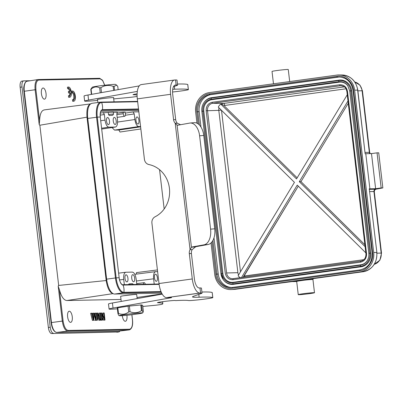 <?xml version="1.0" encoding="UTF-8"?>
<svg xmlns="http://www.w3.org/2000/svg" width="403" height="403" viewBox="0 0 403 403"><rect width="100%" height="100%" fill="white"/><g stroke="black" fill="none" stroke-linecap="round" stroke-linejoin="round"><path stroke-width="0.6" d="M297.152 177.844L224.033 105.631L221.685 104.15L220.814 104.145A6.231 5.682 -91.1 0 0 218.325 107.183L294.437 182.347L238.123 275.712A6.231 5.682 -91.1 0 0 240.445 277.682A6.231 5.682 -91.1 0 1 238.123 275.712L294.437 182.347L218.325 107.183A6.231 5.682 -91.1 0 1 220.814 104.145L296.512 178.907L220.814 104.145L221.685 104.15L224.033 105.631L297.152 177.844M301.001 181.642L348.263 103.284L301.001 181.642L364.881 244.727L301.001 181.642L299.318 181.677L347.996 100.977L299.318 181.677L301.001 181.642M244.052 276.055L298.285 186.146L243.069 277.324L244.052 276.055L363.884 259.668L244.802 276.035A2.045 0.836 -97.8 0 1 244.802 277.083A2.045 0.836 -97.8 0 0 244.802 276.035L244.052 276.055M365.103 246.646L299.318 181.677L365.103 246.646M347.265 94.765L296.512 178.907L347.265 94.765M241.498 277.541L297.243 185.118L365.833 252.862L297.243 185.118L241.498 277.541M226.592 272.962L207.525 110.629A6.574 5.995 88.9 0 1 212.698 103.289L340.258 85.758A6.574 5.995 88.9 0 1 340.893 85.708A6.574 5.995 88.9 0 1 341.079 85.708A6.574 5.995 88.9 0 0 340.893 85.708C346.686 86.887 345.94 89.028 346.877 91.456L347.472 91.345L366.539 253.678C366.644 258.288 364.65 261.119 360.559 262.162A1.023 0.418 -97.8 0 1 360.841 261.139A1.023 0.418 -97.8 0 1 360.856 261.139A1.023 0.418 -97.8 0 0 360.841 261.139A1.023 0.418 -97.8 0 0 360.559 262.162L232.999 279.687C228.798 279.788 226.214 277.586 225.247 273.093L206.18 110.765C206.074 106.15 208.069 103.324 212.159 102.281A1.023 0.418 82.2 0 0 212.698 103.289L340.258 85.758A6.574 5.995 88.9 0 1 340.893 85.708C346.686 86.887 345.94 89.028 346.877 91.456L347.472 91.345L366.539 253.678C366.644 258.288 364.65 261.119 360.559 262.162L232.999 279.687C228.798 279.788 226.214 277.586 225.247 273.093L206.18 110.765C206.074 106.15 208.069 103.324 212.159 102.281L339.719 84.751C343.92 84.655 346.504 86.852 347.472 91.345C346.504 86.852 343.92 84.655 339.719 84.751A1.023 0.418 82.2 0 0 340.258 85.758L341.875 85.779L340.258 85.758A1.023 0.418 82.2 0 1 339.719 84.751L212.159 102.281A1.023 0.418 82.2 0 0 212.698 103.289A6.574 5.995 88.9 0 0 207.525 110.629L226.592 272.962L237.881 272.695A6.201 5.652 -91.1 0 0 238.571 274.967A6.201 5.652 -91.1 0 1 237.881 272.695L218.809 110.362L206.18 110.765L218.809 110.362L237.881 272.695L226.592 272.962A6.574 5.995 88.9 0 0 232.667 278.715A6.574 5.995 88.9 0 1 226.592 272.962M232.853 278.71A6.574 5.995 88.9 0 1 232.667 278.715L233.282 278.669A1.023 0.418 -97.8 0 1 233.302 278.664A1.023 0.418 -97.8 0 0 233.282 278.669L360.841 261.139C364.327 260.303 366.03 257.849 365.944 253.789L346.877 91.456L365.944 253.789C366.03 257.849 364.327 260.303 360.841 261.139L232.667 278.715M211.852 99.672A10.226 9.319 -91.1 0 0 203.802 111.087L202.89 111.152A10.669 9.727 88.9 0 1 211.293 99.239L211.852 99.672L339.412 82.147L338.852 81.713A10.669 9.727 88.9 0 1 347.764 85.768L349.739 90.972L350.786 90.831L369.853 253.165L368.81 253.306A10.669 9.727 88.9 0 1 367.088 260.857A10.669 9.727 88.9 0 1 360.408 265.219L360.861 264.766L233.307 282.296L232.853 282.75A10.669 9.727 88.9 0 1 221.962 273.486L222.874 273.42L203.802 111.087L201.848 111.299L220.92 273.627L221.962 273.486L202.89 111.152A10.669 9.727 88.9 0 1 211.293 99.239L338.852 81.713A10.669 9.727 88.9 0 1 347.764 85.768L349.739 90.972L350.786 90.831L369.853 253.165A11.823 10.775 88.9 0 1 360.544 266.363L360.408 265.219L232.853 282.75A10.669 9.727 88.9 0 1 221.962 273.486L222.874 273.42A10.226 9.319 -91.1 0 0 233.307 282.296L232.853 282.75L232.984 283.893A11.823 10.775 88.9 0 1 223.111 279.4A11.823 10.775 88.9 0 1 220.92 273.632L221.962 273.486L202.89 111.152L201.848 111.299L220.92 273.627L223.111 279.4A11.823 10.775 88.9 0 1 220.92 273.632L223.297 279.667A12.271 11.183 88.9 0 0 233.544 284.327A12.271 11.183 88.9 0 1 223.297 279.667L223.111 279.4A11.823 10.775 88.9 0 0 232.984 283.893L232.853 282.75L360.408 265.219L360.861 264.766A10.226 9.319 -91.1 0 0 367.173 260.721A10.226 9.319 -91.1 0 1 360.861 264.766L233.307 282.296A10.226 9.319 -91.1 0 1 222.874 273.42L203.802 111.087A10.226 9.319 -91.1 0 1 211.852 99.672L339.412 82.147L338.852 81.713L338.716 80.565A11.823 10.775 88.9 0 1 350.786 90.831L351.693 90.766L370.765 253.099A12.271 11.183 88.9 0 1 361.103 266.796L233.544 284.327L232.984 283.893L360.544 266.363L360.408 265.219A10.669 9.727 88.9 0 0 367.088 260.857C368.523 258.585 369.098 256.071 368.81 253.306L368.81 253.306A10.669 9.727 88.9 0 1 367.088 260.857C368.523 258.585 369.098 256.071 368.81 253.306L349.739 90.972L368.81 253.306L369.853 253.165A11.823 10.775 88.9 0 1 360.544 266.363L232.984 283.893L233.544 284.327L361.103 266.796L360.544 266.363L361.103 266.796A12.271 11.183 88.9 0 0 370.765 253.099L369.853 253.165L370.765 253.099L351.693 90.766L350.786 90.831A11.823 10.775 88.9 0 0 338.716 80.565L338.852 81.713L211.293 99.239L211.852 99.672M347.854 85.899A10.226 9.319 -91.1 0 0 339.412 82.147A10.226 9.319 -91.1 0 1 347.854 85.899M203.938 102.659A12.271 11.183 88.9 0 1 211.615 97.642L339.17 80.116A12.271 11.183 88.9 0 1 351.693 90.766A12.271 11.183 88.9 0 0 339.17 80.116L338.716 80.565L211.162 98.095L211.293 99.239L211.162 98.095L338.716 80.565L339.17 80.116L211.615 97.642L211.162 98.095A11.823 10.775 88.9 0 0 203.762 102.931A11.823 10.775 88.9 0 1 211.162 98.095L211.615 97.642A12.271 11.183 88.9 0 0 203.938 102.659L203.762 102.931C202.165 105.455 201.525 108.241 201.848 111.299C201.525 108.241 202.165 105.455 203.762 102.931L203.938 102.659M339.623 76.988A15.339 13.979 -91.1 0 0 338.812 77.069L211.258 94.599A15.339 13.979 -91.1 0 0 199.183 111.727L200.981 127.046L199.183 111.727L197.833 111.752A15.339 13.979 88.9 0 1 209.913 94.629L337.467 77.099L211.258 94.599A15.339 13.979 -91.1 0 0 199.183 111.727L197.833 111.752A15.339 13.979 88.9 0 1 209.913 94.629L337.467 77.099A15.339 13.979 88.9 0 1 338.953 76.983A15.339 13.979 88.9 0 0 337.467 77.099A0.816 0.332 -97.8 0 1 337.034 76.293C344.212 74.605 353.214 82.262 353.522 90.317L353.048 90.403C351.401 81.975 346.701 77.502 338.953 76.983C346.701 77.502 351.401 81.975 353.048 90.403L372.115 252.736L372.594 252.651C374.155 260.524 367.209 270.378 359.874 270.685A0.816 0.332 -97.8 0 1 360.096 269.869A0.816 0.332 -97.8 0 1 360.116 269.869A0.816 0.332 -97.8 0 1 360.116 269.869C368.357 267.839 372.362 262.126 372.115 252.736L372.594 252.651C374.155 260.524 367.209 270.378 359.874 270.685L232.314 288.216C225.141 289.903 216.134 282.246 215.827 274.191L216.905 274.085L212.945 240.384L216.905 274.085A15.339 13.979 88.9 0 0 231.075 287.515A15.339 13.979 88.9 0 1 216.905 274.085L218.25 274.055A15.339 13.979 -91.1 0 0 231.745 287.48A15.339 13.979 -91.1 0 1 218.25 274.055L215.827 274.191L212.028 241.835L215.827 274.191C216.134 282.246 225.141 289.903 232.314 288.216A0.816 0.332 -97.8 0 1 232.541 287.399A0.816 0.332 -97.8 0 1 232.556 287.394A0.816 0.332 -97.8 0 0 232.541 287.399L231.075 287.515L232.541 287.399A0.816 0.332 -97.8 0 0 232.314 288.216L359.874 270.685A0.816 0.332 -97.8 0 1 360.096 269.869L232.541 287.399L360.096 269.869C368.357 267.839 372.362 262.126 372.115 252.736L353.048 90.403L353.522 90.317L372.594 252.651L353.522 90.317C353.214 82.262 344.212 74.605 337.034 76.293L209.479 93.823A0.816 0.332 82.2 0 0 209.913 94.629L211.258 94.599L209.913 94.629A0.816 0.332 82.2 0 1 209.479 93.823L337.034 76.293A0.816 0.332 -97.8 0 0 337.467 77.099L338.812 77.069A15.339 13.979 -91.1 0 1 339.623 76.988M213.993 237.83L218.25 274.055L213.993 237.83M196.76 111.858C195.193 103.979 202.14 94.131 209.479 93.823C202.14 94.131 195.193 103.979 196.76 111.858L197.833 111.752L199.384 124.965L197.833 111.752L196.76 111.858L198.17 123.897L196.76 111.858M354.635 90.166A17.384 15.843 -91.1 0 0 339.064 74.943A17.384 15.843 -91.1 0 0 336.893 75.074L209.338 92.604A17.384 15.843 -91.1 0 0 195.651 112.014L196.961 123.182L195.651 112.014A17.384 15.843 -91.1 0 1 209.338 92.604L336.893 75.074A17.384 15.843 -91.1 0 1 339.064 74.943A17.384 15.843 -91.1 0 1 354.635 90.166L373.702 252.495L376.729 252.449A17.279 15.747 88.9 0 1 363.123 271.738L360.015 271.904A17.384 15.843 -91.1 0 0 373.702 252.495L376.729 252.449A17.279 15.747 88.9 0 1 363.123 271.738L292.548 281.49L363.123 271.738A1.637 0.67 82.2 0 0 363.148 271.733L306.819 279.475L363.148 271.733C372.609 269.38 377.183 262.958 376.865 252.459L369.259 188.836L369.899 188.821L365.778 153.719L365.133 153.729L365.778 153.719L369.899 188.821L375.621 188.71L371.495 153.603L365.778 153.719L371.495 153.603L377.042 152.843L381.167 187.949L375.621 188.71L371.495 153.603L377.042 152.843L381.167 187.949L375.621 188.71L369.259 188.836L376.865 252.459C377.183 262.958 372.609 269.38 363.148 271.733A1.637 0.67 82.2 0 1 363.123 271.738L360.015 271.904A17.384 15.843 -91.1 0 0 373.702 252.495L354.635 90.166L357.657 90.116L365.133 153.729L357.799 90.126C356.066 80.902 350.862 75.855 342.187 74.988L342.187 74.988A17.279 15.747 88.9 0 1 357.657 90.116L354.635 90.166M291.898 281.526L307.469 279.44L312.214 279.481A8.181 0.358 -6.7 0 1 312.945 279.541A8.181 0.358 -6.7 0 1 312.94 279.551A8.181 0.358 -6.7 0 0 312.945 279.541L314.491 292.734A8.181 0.358 -6.7 0 1 308.109 293.832A8.181 0.358 -6.7 0 1 298.976 294.704A8.181 0.358 -6.7 0 1 298.245 294.643A8.181 0.358 -6.7 0 1 304.628 293.54A8.181 0.358 -6.7 0 1 313.761 292.669A8.181 0.358 -6.7 0 1 314.491 292.734A8.181 0.358 -6.7 0 1 308.109 293.832A8.181 0.358 -6.7 0 1 298.976 294.704A8.181 0.358 -6.7 0 1 298.245 294.643A8.181 0.358 -6.7 0 1 304.628 293.54A8.181 0.358 -6.7 0 1 313.761 292.669A8.181 0.358 -6.7 0 1 314.491 292.734L312.945 279.541A8.181 0.358 -6.7 0 0 312.214 279.481A8.181 0.358 -6.7 0 0 303.076 280.352A8.181 0.358 -6.7 0 0 296.694 281.45A8.181 0.358 -6.7 0 1 303.076 280.352A8.181 0.358 -6.7 0 1 312.214 279.481L307.418 279.576L232.46 289.435L360.015 271.904L232.46 289.435A17.384 15.843 -91.1 0 1 231.267 289.545A17.384 15.843 -91.1 0 0 232.46 289.435L235.569 289.263A17.279 15.747 88.9 0 1 234.385 289.379L231.267 289.545A17.384 15.843 -91.1 0 1 214.718 274.342L211.031 242.949L214.718 274.342A17.384 15.843 -91.1 0 0 231.267 289.545L234.385 289.379A17.279 15.747 88.9 0 0 235.569 289.263A1.637 0.67 82.2 0 0 235.594 289.263L234.385 289.379L235.594 289.263A1.637 0.67 82.2 0 1 235.569 289.263L291.898 281.526M287.541 69.462A8.181 0.358 173.3 0 0 278.408 70.334A8.181 0.358 173.3 0 0 272.025 71.437L273.476 83.789L272.025 71.437A8.181 0.358 173.3 0 1 278.408 70.334A8.181 0.358 173.3 0 1 287.541 69.462A8.181 0.358 173.3 0 1 288.271 69.528A8.181 0.358 173.3 0 0 287.541 69.462M296.704 281.526L292.628 281.611L296.704 281.526M378.724 152.808L377.042 152.843L378.724 152.808L382.85 187.914L381.167 187.949L382.85 187.914L375.828 189.239L374.719 190.04L374.281 191.551L369.717 191.586L373.939 191.521A2.045 1.874 89.1 0 1 375.561 189.239L374.719 190.04L374.281 191.551L373.939 191.521L381.173 253.104L376.936 253.175L381.173 253.104A10.266 9.355 88.9 0 1 374.271 264.318A10.266 9.355 88.9 0 0 381.173 253.104L381.515 253.134L381.173 253.104L373.939 191.521A2.045 1.874 89.1 0 1 375.561 189.239L382.85 187.914L378.724 152.808M124.995 278.362A3.577 1.466 82.2 0 0 126.945 281.883A3.577 1.466 82.2 0 0 127.942 278.307A3.577 1.466 82.2 0 0 125.973 274.791A3.577 1.466 82.2 0 0 124.995 278.362A3.577 1.466 82.2 0 0 126.945 281.883A3.577 1.466 82.2 0 0 127.942 278.307A3.577 1.466 82.2 0 0 125.973 274.791A3.577 1.466 82.2 0 0 124.995 278.362M131.726 278.231A3.577 1.466 82.2 0 0 133.675 281.747A3.577 1.466 82.2 0 0 134.673 278.171A3.577 1.466 82.2 0 0 132.703 274.66A3.577 1.466 82.2 0 0 131.726 278.231A3.577 1.466 82.2 0 0 133.675 281.747A3.577 1.466 82.2 0 0 134.673 278.171A3.577 1.466 82.2 0 0 132.703 274.66A3.577 1.466 82.2 0 0 131.726 278.231M125.837 272.247L132.401 272.116C134.229 272.534 135.489 274.881 136.179 279.158L136.798 284.432L136.179 279.158C135.489 274.881 134.229 272.534 132.401 272.116L125.837 272.247C124.114 272.73 123.414 275.118 123.726 279.405C123.414 275.118 124.114 272.73 125.837 272.247L125.837 272.247M143.382 284.301A2.554 1.048 -97.8 0 1 144.123 282.674A2.554 1.048 -97.8 0 1 145.342 284.261A2.554 1.048 -97.8 0 0 144.123 282.674L136.703 283.621L144.123 282.674A2.554 1.048 -97.8 0 0 143.382 284.301M154.445 277.778A3.577 1.466 82.2 0 0 156.394 281.299A3.577 1.466 82.2 0 0 157.392 277.722A3.577 1.466 82.2 0 0 155.422 274.206A3.577 1.466 82.2 0 0 154.445 277.778A3.577 1.466 82.2 0 0 156.394 281.299A3.577 1.466 82.2 0 0 157.392 277.722A3.577 1.466 82.2 0 0 155.422 274.206A3.577 1.466 82.2 0 0 154.445 277.778M155.709 271.652L157.613 271.617L155.709 271.652C153.986 272.141 153.281 274.529 153.598 278.816C153.281 274.529 153.986 272.141 155.709 271.652L155.709 271.652M154.218 284.085L153.598 278.816L154.218 284.085M135.972 120.522A3.577 1.466 82.2 0 0 137.922 124.038A3.577 1.466 82.2 0 0 138.919 120.462A3.577 1.466 82.2 0 0 136.944 116.946A3.577 1.466 82.2 0 0 135.972 120.522A3.577 1.466 82.2 0 0 137.922 124.038A3.577 1.466 82.2 0 0 138.919 120.462A3.577 1.466 82.2 0 0 136.944 116.946A3.577 1.466 82.2 0 0 135.972 120.522M134.884 119.525L134.229 113.943L125.348 115.248L134.229 113.943L133.151 111.933L134.229 113.943L134.884 119.525L117.58 122.064L134.884 119.525C135.574 123.807 136.834 126.154 138.662 126.567C136.834 126.154 135.574 123.807 134.884 119.525M140.571 126.532L138.662 126.567L140.571 126.532M118.895 130.018L114.563 130.104L111.979 127.539L114.563 130.104L138.662 126.567L114.563 130.104L118.895 130.018L140.607 126.834L118.895 130.018L119.978 132.028L118.895 130.018M117.469 119.872C117.782 124.159 117.082 126.542 115.359 127.031L108.795 127.162C106.966 126.744 105.707 124.396 105.017 120.119L104.362 114.538L100.166 115.152L104.362 114.538L103.279 112.523L104.362 114.538L105.017 120.119C105.707 124.396 106.966 126.744 108.795 127.162L115.359 127.031C117.082 126.542 117.782 124.159 117.469 119.872L116.815 114.291L117.469 119.872M106.523 121.107A3.577 1.466 82.2 0 0 108.472 124.623A3.577 1.466 82.2 0 0 109.47 121.046A3.577 1.466 82.2 0 0 107.495 117.53A3.577 1.466 82.2 0 0 106.523 121.107A3.577 1.466 82.2 0 0 108.472 124.623A3.577 1.466 82.2 0 0 109.47 121.046A3.577 1.466 82.2 0 0 107.495 117.53A3.577 1.466 82.2 0 0 106.523 121.107M113.253 120.971A3.577 1.466 82.2 0 0 115.203 124.487A3.577 1.466 82.2 0 0 116.2 120.915A3.577 1.466 82.2 0 0 114.23 117.399A3.577 1.466 82.2 0 0 113.253 120.971A3.577 1.466 82.2 0 0 115.203 124.487A3.577 1.466 82.2 0 0 116.2 120.915A3.577 1.466 82.2 0 0 114.23 117.399A3.577 1.466 82.2 0 0 113.253 120.971M125.378 113.722A2.554 1.048 -97.8 0 1 124.678 116.276A2.554 1.048 -97.8 0 1 123.278 113.762L123.096 112.251L116.82 113.172L125.202 112.205L125.378 113.722A2.554 1.048 -97.8 0 1 124.678 116.276A2.554 1.048 -97.8 0 1 123.278 113.762L123.096 112.251L125.202 112.205L125.378 113.722M124.346 284.679L123.726 279.405L119.55 279.939L123.726 279.405L124.346 284.679M136.39 274.105L136.491 272.594L136.39 274.105M138.844 111.817L133.151 111.933L125.303 113.082L133.151 111.933L138.844 111.817M117.414 112.246L116.815 114.291L117.414 112.246L113.324 112.326L117.414 112.246M109.163 115.46L112.639 115.273L109.163 115.46L108.508 114.457L108.266 112.427L100.337 112.956L113.298 112.084L113.535 114.13A6.136 0.267 -6.7 0 1 113.53 114.145A6.136 0.267 -6.7 0 0 113.535 114.13A6.136 0.267 -6.7 0 0 111.606 114.16A6.136 0.267 -6.7 0 1 113.535 114.13L113.298 112.084M38.134 79.532A0.615 0.559 88.9 0 1 38.194 79.527A0.615 0.559 88.9 0 0 38.134 79.532C35.655 80.192 34.653 83.597 35.121 89.748L39.212 124.628L39.605 120.93C39.832 114.084 41.418 110.407 44.37 109.898C41.418 110.407 39.832 114.084 39.605 120.93L39.212 124.628L39.852 125.232L58.672 285.44L106.185 280.533C107.465 288.472 109.802 292.83 113.193 293.611C109.802 292.83 107.465 288.472 106.185 280.533L58.672 285.44L58.193 286.201L59.432 289.732L58.193 286.201L62.289 321.075L63.105 320.995C64.032 326.732 65.719 329.881 68.172 330.44A0.615 0.559 -91.1 0 1 67.689 331.125A0.615 0.559 -91.1 0 0 68.172 330.44L129.595 329.221C131.907 328.571 132.854 325.367 132.426 319.619L132.481 319.619C133.091 325.347 132.038 328.772 129.313 329.891L129.303 329.891C132.038 328.772 133.091 325.347 132.481 319.619L131.852 314.713L132.426 319.619C132.854 325.367 131.907 328.571 129.595 329.221A0.615 0.559 -91.1 0 1 129.116 329.906L129.116 329.906A0.615 0.559 -91.1 0 0 129.595 329.221L68.172 330.44C65.719 329.881 64.032 326.732 63.105 320.995L51.468 322.571L24.296 91.249L23.948 91.315L51.121 322.637C51.997 328.601 53.856 331.86 56.702 332.42L118.124 331.201L56.702 332.42C53.856 331.86 51.997 328.601 51.121 322.637L23.948 91.315L24.296 91.249L51.468 322.571L51.121 322.637L51.468 322.571A10.004 4.095 -97.8 0 0 56.752 332.415A0.615 0.559 88.9 0 1 56.702 332.42A0.615 0.559 88.9 0 0 56.752 332.415L118.175 331.195L129.116 329.906L67.684 331.125L56.752 332.415L118.175 331.195L129.272 329.896L118.336 331.185A10.004 4.095 -97.8 0 1 118.175 331.195A0.615 0.559 -91.1 0 1 118.124 331.201L118.336 331.185A10.004 4.095 -97.8 0 1 118.175 331.195A0.615 0.559 -91.1 0 1 118.124 331.201L129.272 329.896L67.684 331.125L56.752 332.415A10.004 4.095 -97.8 0 1 51.468 322.571L62.299 321.075C63.271 327.221 65.069 330.571 67.689 331.125C65.059 330.571 63.261 327.221 62.289 321.075C63.271 327.221 65.069 330.571 67.689 331.125C65.059 330.571 63.261 327.221 62.289 321.075L58.193 286.201L58.672 285.44L39.852 125.232L86.993 117.177C86.408 109.218 87.713 104.785 90.912 103.883C87.713 104.785 86.408 109.218 86.993 117.177L106.185 280.533L86.993 117.177L39.852 125.232L39.212 124.628L35.116 89.753C34.643 83.597 35.645 80.192 38.124 79.532C35.655 80.192 34.653 83.597 35.121 89.748C34.643 83.597 35.645 80.192 38.124 79.532L38.194 79.527A0.615 0.559 88.9 0 1 38.764 80.066L100.186 78.847L102.629 80.489L104.684 85.234L102.629 80.489L100.186 78.847A0.615 0.559 88.9 0 0 99.617 78.308A0.615 0.559 88.9 0 1 100.186 78.847L38.764 80.066C36.451 80.716 35.509 83.92 35.932 89.668C35.509 83.92 36.451 80.716 38.764 80.066A0.615 0.559 88.9 0 0 38.194 79.527L37.937 79.547M59.432 289.732C61.261 296.527 63.704 300.129 66.757 300.527L120.996 299.449L66.757 300.527C63.704 300.129 61.261 296.527 59.432 289.732L63.105 320.995L59.432 289.732M126.95 315.66A5.622 2.302 -97.8 0 1 125.419 321.272A5.622 2.302 -97.8 0 1 122.321 315.75A5.622 2.302 -97.8 0 1 122.311 315.67A5.622 2.302 -97.8 0 0 122.321 315.75A5.622 2.302 -97.8 0 0 125.419 321.272A5.622 2.302 -97.8 0 0 126.95 315.66A5.622 2.302 -97.8 0 0 126.9 315.267A5.622 2.302 -97.8 0 1 126.95 315.66M72.258 316.743A5.622 2.302 -97.8 0 1 70.727 322.36A5.622 2.302 -97.8 0 1 67.628 316.834A5.622 2.302 -97.8 0 1 69.195 311.217A5.622 2.302 -97.8 0 1 72.258 316.743A5.622 2.302 -97.8 0 1 70.727 322.36A5.622 2.302 -97.8 0 1 67.628 316.834A5.622 2.302 -97.8 0 1 69.195 311.217A5.622 2.302 -97.8 0 1 72.258 316.743M46.038 93.536A5.622 2.302 -97.8 0 1 44.506 99.153A5.622 2.302 -97.8 0 1 41.408 93.627A5.622 2.302 -97.8 0 1 42.975 88.01A5.622 2.302 -97.8 0 1 46.038 93.536A5.622 2.302 -97.8 0 1 44.506 99.153A5.622 2.302 -97.8 0 1 41.408 93.627A5.622 2.302 -97.8 0 1 42.975 88.01A5.622 2.302 -97.8 0 1 46.038 93.536M50.224 327.246L21.999 86.993A6.136 2.509 -97.8 0 1 23.686 80.867A6.136 2.509 -97.8 0 1 23.807 80.857L30.442 80.726L23.807 80.857A6.136 2.509 -97.8 0 0 23.686 80.867A6.136 2.509 -97.8 0 0 21.999 86.993L50.224 327.246A6.136 2.509 -97.8 0 0 53.463 333.281A6.136 2.509 -97.8 0 1 50.224 327.246L48.375 327.498L20.15 87.244A6.136 2.509 -97.8 0 1 21.838 81.119A6.136 2.509 -97.8 0 1 21.958 81.109A6.136 2.509 -97.8 0 0 21.838 81.119L23.686 80.867L21.838 81.119A6.136 2.509 -97.8 0 0 20.15 87.244L21.999 86.993L20.15 87.244L48.375 327.498L50.224 327.246M51.614 333.538A6.136 2.509 -97.8 0 1 48.375 327.498A6.136 2.509 -97.8 0 0 51.614 333.538L118.668 331.986L51.614 333.538M119.918 330.999A6.136 2.509 -97.8 0 1 118.789 331.976A6.136 2.509 -97.8 0 1 118.668 331.986A6.136 2.509 -97.8 0 0 118.789 331.976A6.136 2.509 -97.8 0 0 119.918 330.999M116.941 332.233A6.136 2.509 -97.8 0 1 116.82 332.243L118.668 331.986L116.82 332.243A6.136 2.509 -97.8 0 0 116.941 332.233L118.789 331.976L116.941 332.233M159.553 169.673L164.167 208.966M100.831 111.268L138.687 110.518M114.623 294.044L123.434 292.835A15.133 6.191 -97.8 0 1 115.444 277.944L96.564 117.233A15.133 6.191 -97.8 0 1 100.73 102.115L91.919 103.329A15.133 6.191 -97.8 0 0 87.753 118.447L106.634 279.153A15.133 6.191 -97.8 0 0 114.623 294.044L161.694 293.112M73.059 99.652A3.572 1.461 82.2 0 0 73.719 95.854A3.572 1.461 82.2 0 0 71.961 92.68A3.572 1.461 82.2 0 1 73.719 95.854A3.572 1.461 82.2 0 1 73.059 99.652M71.487 91.189L71.663 92.72L72.59 92.594A3.572 1.461 -97.8 0 1 72.736 92.554A3.572 1.461 -97.8 0 1 74.671 95.894A3.572 1.461 -97.8 0 1 73.709 99.632A3.572 1.461 -97.8 0 1 73.411 99.601L73.593 101.153A5.113 2.091 82.2 0 0 73.925 101.168A5.113 2.091 82.2 0 0 75.301 95.818A5.113 2.091 82.2 0 0 72.535 91.038A5.113 2.091 82.2 0 0 72.409 91.063L72.59 92.594A3.572 1.461 -97.8 0 1 72.736 92.554A3.572 1.461 -97.8 0 1 74.671 95.894A3.572 1.461 -97.8 0 1 73.709 99.632A3.572 1.461 -97.8 0 1 73.411 99.601L73.593 101.153A5.113 2.091 82.2 0 0 73.925 101.168A5.113 2.091 82.2 0 0 75.301 95.818A5.113 2.091 82.2 0 0 72.535 91.038A5.113 2.091 82.2 0 0 72.409 91.063L72.59 92.594L71.663 92.72L71.487 91.189L72.409 91.063L71.487 91.189A5.113 2.091 82.2 0 1 71.608 91.164A5.113 2.091 82.2 0 0 71.487 91.189M72.671 101.279A5.113 2.091 82.2 0 0 72.998 101.294L73.925 101.168L72.998 101.294A5.113 2.091 82.2 0 1 72.671 101.279L73.593 101.153L72.671 101.279L72.49 99.727L73.411 99.601L72.49 99.727L72.671 101.279M69.019 95.652A3.572 1.461 82.2 0 0 69.779 92.972L70.701 92.846A3.572 1.461 -97.8 0 1 69.664 95.637A3.572 1.461 -97.8 0 1 69.366 95.602L69.548 97.153A5.113 2.091 82.2 0 0 69.88 97.173A5.113 2.091 82.2 0 0 71.26 91.824A5.113 2.091 82.2 0 0 68.49 87.043A5.113 2.091 82.2 0 0 68.364 87.068L68.545 88.6A3.572 1.461 -97.8 0 1 68.691 88.559A3.572 1.461 -97.8 0 1 70.525 91.31L69.301 91.335L69.482 92.871L70.701 92.846A3.572 1.461 -97.8 0 1 69.664 95.637A3.572 1.461 -97.8 0 1 69.366 95.602L69.548 97.153A5.113 2.091 82.2 0 0 69.88 97.173A5.113 2.091 82.2 0 0 71.26 91.824A5.113 2.091 82.2 0 0 68.49 87.043A5.113 2.091 82.2 0 0 68.364 87.068L68.545 88.6A3.572 1.461 -97.8 0 1 68.691 88.559A3.572 1.461 -97.8 0 1 70.525 91.31L69.301 91.335L69.482 92.871L70.701 92.846L68.555 92.997L69.779 92.972A3.572 1.461 82.2 0 1 69.019 95.652M68.374 91.461L68.555 92.997L68.374 91.461L69.301 91.335L68.374 91.461M69.578 91.33A3.572 1.461 82.2 0 0 67.921 88.685A3.572 1.461 82.2 0 1 69.578 91.33M67.442 87.194L67.618 88.725L68.545 88.6L67.618 88.725L67.442 87.194L68.364 87.068L67.442 87.194A5.113 2.091 82.2 0 1 67.568 87.169A5.113 2.091 82.2 0 0 67.442 87.194M68.626 97.279A5.113 2.091 82.2 0 0 68.958 97.299L69.88 97.173L68.958 97.299A5.113 2.091 82.2 0 1 68.626 97.279L69.548 97.153L68.626 97.279L68.445 95.733L69.366 95.602L68.445 95.733L68.626 97.279M128.532 284.906L128.95 283.878L132.421 283.677L133.464 284.498L132.421 283.677L128.95 283.878M133.499 294.588L123.751 295.737M96 320.34L97.435 320.204L97.586 318.043L99.108 318.012L99.788 320.158L100.337 320.143L98.01 313.071L97.491 313.086L96.927 320.214L97.435 320.204L97.586 318.043L99.108 318.012L99.788 320.158L100.337 320.143L98.01 313.071L97.491 313.086L96.927 320.214L97.435 320.204L96 320.34M96.569 313.212L96.09 319.231L96.569 313.212L97.491 313.086L96.569 313.212M98.861 320.284L100.337 320.143L98.861 320.284L99.788 320.158L98.861 320.284L98.186 318.138L99.108 318.012L98.186 318.138L98.861 320.284M97.576 318.153L98.186 318.138L97.576 318.153M99.042 313.161L99.601 317.917L99.042 313.161L99.969 313.035L100.8 320.138L101.284 320.128L100.453 313.025L99.969 313.035L100.8 320.138L101.284 320.128L100.453 313.025L99.042 313.161M99.873 320.209L101.284 320.128L99.873 320.209M101.208 320.239L102.594 320.103L101.939 314.521L104.508 320.063L105.002 320.053L104.165 312.95L103.707 312.96L104.362 318.536L101.793 313L101.294 313.01L102.13 320.108L102.594 320.103L101.939 314.521L104.508 320.063L105.002 320.053L104.165 312.95L103.707 312.96L104.362 318.536L101.793 313L101.294 313.01L102.13 320.108L102.594 320.103L101.208 320.239M102.78 313.086L103.103 315.826L102.78 313.086L103.707 312.96L102.78 313.086M103.581 320.189L105.002 320.053L103.581 320.189L104.508 320.063L103.581 320.189L102.271 317.363L103.581 320.189M92.68 313.287L92.619 315.63L92.68 313.287L93.607 313.161L93.466 319.287L92.04 313.191L91.546 313.202L93.345 320.284L93.839 320.274L93.985 314.013L95.602 320.239L96.065 320.229L96.231 313.106L95.748 313.116L95.713 319.241L94.186 313.151L93.607 313.161L93.466 319.287L92.04 313.191L91.546 313.202L93.345 320.284L93.839 320.274L93.985 314.013L95.602 320.239L96.065 320.229L96.231 313.106L95.748 313.116L95.713 319.241L94.186 313.151L92.68 313.287M94.806 315.494L94.821 313.247L95.748 313.116L94.821 313.247L94.806 315.494M94.675 320.365L96.065 320.229L94.675 320.365M92.423 320.41L93.839 320.274L92.423 320.41L93.345 320.284L92.423 320.41L90.62 313.327L91.546 313.202L90.62 313.327L92.423 320.41M112.014 84.514A11.758 0.514 -6.7 0 1 115.701 84.434L116.603 85.149L115.701 84.434A11.758 0.514 -6.7 0 0 112.014 84.514A11.758 0.514 -6.7 0 0 99.591 85.869A11.758 0.514 -6.7 0 0 92.363 87.179A11.758 0.514 -6.7 0 1 99.591 85.869A11.758 0.514 -6.7 0 1 112.014 84.514M114.104 86.282A13.803 0.605 173.3 0 0 113.636 86.318A13.803 0.605 173.3 0 0 113.147 86.353L113.631 90.443L113.147 86.353C108.805 84.791 104.725 85.229 100.911 87.663L101.496 92.599L100.911 87.663A13.803 0.605 173.3 0 0 99.662 87.829L100.246 92.821L99.662 87.829C96.564 86.287 93.708 86.761 91.083 89.239L91.683 94.342L91.083 89.239A13.803 0.605 173.3 0 0 90.786 89.33L91.38 94.398L90.786 89.33L91.29 88.534L90.786 89.33A13.803 0.605 173.3 0 1 91.083 89.239C93.708 86.761 96.564 86.287 99.662 87.829A13.803 0.605 173.3 0 1 100.911 87.663C104.725 85.229 108.805 84.791 113.147 86.353A13.803 0.605 173.3 0 1 113.636 86.318A13.803 0.605 173.3 0 1 114.104 86.282L116.689 85.214L117.762 86.388L118.144 89.642L117.762 86.388L116.689 85.214L114.104 86.282L114.573 90.277L114.104 86.282M141.478 313.287A11.758 0.514 173.3 0 0 142.546 312.965A11.758 0.514 173.3 0 0 133.605 313.489A11.758 0.514 173.3 0 0 120.275 315.337A11.758 0.514 173.3 0 0 119.212 315.705A11.758 0.514 173.3 0 0 128.648 315.081A11.758 0.514 173.3 0 0 141.478 313.287A11.758 0.514 173.3 0 0 142.546 312.965A11.758 0.514 173.3 0 0 133.605 313.489A11.758 0.514 173.3 0 0 120.275 315.337A11.758 0.514 173.3 0 0 119.212 315.705A11.758 0.514 173.3 0 0 128.648 315.081A11.758 0.514 173.3 0 0 141.478 313.287M143.342 311.02L143.085 312.285L142.204 310.602A13.803 0.605 -6.7 0 0 141.453 310.642C137.881 313.005 134.083 313.373 130.048 311.746A13.803 0.605 -6.7 0 0 128.748 311.902C125.585 314.411 122.164 314.914 118.482 313.428A13.803 0.605 -6.7 0 0 118.19 313.489A13.803 0.605 -6.7 0 1 118.482 313.428L117.812 307.746L118.482 313.428C122.164 314.914 125.585 314.411 128.748 311.902L128.078 306.22A13.803 0.605 -6.7 0 1 129.383 306.063L130.048 311.746L129.383 306.063L140.783 304.96A13.803 0.605 -6.7 0 1 141.539 304.92L142.204 310.602L141.539 304.92L142.672 305.338L141.539 304.92A13.803 0.605 -6.7 0 0 140.783 304.96L129.383 306.063A13.803 0.605 -6.7 0 0 128.078 306.22L117.812 307.746A13.803 0.605 -6.7 0 0 117.525 307.806A13.803 0.605 -6.7 0 1 117.812 307.746L128.078 306.22L128.748 311.902A13.803 0.605 -6.7 0 1 130.048 311.746C134.083 313.373 137.881 313.005 141.453 310.642L140.783 304.96L141.453 310.642A13.803 0.605 -6.7 0 1 142.204 310.602L143.085 312.285L143.342 311.02L142.672 305.338L143.342 311.02M117.933 313.544A13.803 0.605 -6.7 0 1 118.19 313.489A13.803 0.605 -6.7 0 0 117.933 313.544L117.263 307.862A13.803 0.605 -6.7 0 1 117.525 307.806A13.803 0.605 -6.7 0 0 117.263 307.862L117.933 313.544L118.633 315.247L117.933 313.544M120.638 296.381A8.08 0.353 -6.7 0 1 121.379 296.145A8.08 0.353 -6.7 0 1 130.36 294.895A8.08 0.353 -6.7 0 1 136.682 294.497A8.08 0.353 -6.7 0 0 130.36 294.895A8.08 0.353 -6.7 0 0 121.379 296.145A8.08 0.353 -6.7 0 0 120.638 296.381L121.227 301.424L120.638 296.381M162.686 301.671A8.997 0.393 173.3 0 0 157.452 302.648A8.997 0.393 173.3 0 0 157.82 302.713A122.703 5.365 -6.7 0 1 162.817 303.63A122.703 5.365 -6.7 0 1 162.328 304.2A6.136 0.267 -6.7 0 1 153.352 305.464L142.803 306.446L153.352 305.464A6.136 0.267 -6.7 0 0 162.328 304.2A122.703 5.365 -6.7 0 0 162.817 303.63A122.703 5.365 -6.7 0 0 157.82 302.713A8.997 0.393 173.3 0 1 157.452 302.648A8.997 0.393 173.3 0 1 162.686 301.671A8.997 0.393 173.3 0 1 175.325 300.542A8.997 0.393 173.3 0 0 162.686 301.671M113.57 97.748A8.282 0.363 173.3 0 0 113.762 97.647A8.282 0.363 173.3 0 0 102.13 98.68A8.282 0.363 173.3 0 0 97.309 99.581A8.282 0.363 173.3 0 0 97.521 99.637A8.282 0.363 173.3 0 1 97.309 99.581A8.282 0.363 173.3 0 1 102.13 98.68A8.282 0.363 173.3 0 1 113.762 97.647A8.282 0.363 173.3 0 1 113.57 97.748M134.355 96.851A6.136 0.267 173.3 0 0 137.121 96.413A6.136 0.267 173.3 0 1 134.355 96.851A6.136 0.267 173.3 0 1 128.92 97.476A6.136 0.267 173.3 0 0 134.355 96.851M181.244 90.957A12.271 0.539 173.3 0 0 188.382 89.627A12.271 0.539 173.3 0 0 188.347 89.592A107.571 4.705 173.3 0 0 174.69 89.224A51.126 2.237 -6.7 0 1 172.726 89.285A51.126 2.237 -6.7 0 0 174.69 89.224L174.363 86.403L174.69 89.224A107.571 4.705 173.3 0 1 188.347 89.592L187.748 84.519A107.571 4.705 173.3 0 0 177.471 84.041A107.571 4.705 173.3 0 1 187.748 84.519A12.271 0.539 173.3 0 1 187.788 84.554A12.271 0.539 173.3 0 0 187.748 84.519L188.347 89.592A12.271 0.539 173.3 0 1 188.382 89.627L187.788 84.554L188.382 89.627A12.271 0.539 173.3 0 1 181.244 90.957A12.271 0.539 173.3 0 1 172.555 92A12.271 0.539 173.3 0 0 181.244 90.957M190.065 249.643A6.136 5.592 -91.1 0 0 189.309 253.593L192.286 278.957A14.317 5.859 82.2 0 0 199.848 293.046L200.573 293.031A16.362 0.715 -6.7 0 1 202.034 293.152A16.362 0.715 -6.7 0 1 201.772 293.319L193.354 296.356A51.126 2.237 173.3 0 0 192.483 296.885A51.126 2.237 173.3 0 0 199.127 297.213A107.571 4.705 -6.7 0 1 212.779 297.58A12.271 0.539 -6.7 0 1 212.814 297.615A12.271 0.539 -6.7 0 1 201.44 299.489A12.271 0.539 -6.7 0 1 188.544 300.532A71.578 3.128 173.3 0 0 176.413 300.562A6.136 0.267 -6.7 0 1 175.325 300.542A6.136 0.267 -6.7 0 0 176.413 300.562A71.578 3.128 173.3 0 1 188.544 300.532A12.271 0.539 -6.7 0 0 201.44 299.489A12.271 0.539 -6.7 0 0 212.814 297.615A12.271 0.539 -6.7 0 0 212.779 297.58A107.571 4.705 -6.7 0 0 199.127 297.213A51.126 2.237 173.3 0 1 192.483 296.885A51.126 2.237 173.3 0 1 193.354 296.356L201.772 293.319A16.362 0.715 -6.7 0 0 202.034 293.152A16.362 0.715 -6.7 0 0 200.573 293.031L166.57 297.615A14.317 5.859 -97.8 0 1 159.014 283.531L151.916 223.111A6.136 5.592 88.9 0 1 155.1 216.779A27.611 25.162 -91.1 0 0 169.426 188.282A27.611 25.162 -91.1 0 0 148.964 164.565A6.136 5.592 88.9 0 1 144.42 159.296L137.322 98.876A14.317 5.859 -97.8 0 1 141.262 84.58L174.539 80.006A14.317 5.859 82.2 0 0 170.595 94.302L173.577 119.671A6.136 5.592 -91.1 0 0 175.219 123.288L177.325 123.242L180.584 124.718L177.325 123.242A6.136 5.592 -91.1 0 1 175.678 119.626A6.136 5.592 -91.1 0 0 177.325 123.242L175.219 123.288L177.098 125.197L178.67 125.061L177.098 125.197A6.136 3.587 -94.9 0 0 177.688 125.227A6.136 3.587 -94.9 0 0 177.879 125.202L189.682 123.086A14.317 8.372 85.1 0 1 190.13 123.026A14.317 8.372 85.1 0 1 199.616 135.811L210.578 229.151A14.317 8.372 85.1 0 1 203.983 244.838L192.181 246.953A6.136 3.587 -94.9 0 0 191.435 247.235L190.065 249.643A6.136 5.592 -91.1 0 0 189.309 253.593L192.286 278.957A14.317 5.859 82.2 0 0 199.848 293.046L166.57 297.615A14.317 5.859 -97.8 0 1 159.014 283.531L151.916 223.111A6.136 5.592 88.9 0 1 155.1 216.779A27.611 25.162 -91.1 0 0 169.426 188.282A27.611 25.162 -91.1 0 0 148.964 164.565A6.136 5.592 88.9 0 1 144.42 159.296L137.322 98.876A14.317 5.859 -97.8 0 1 141.262 84.58L174.539 80.006A14.317 5.859 82.2 0 0 170.595 94.302L173.577 119.671A6.136 5.592 -91.1 0 0 175.219 123.288L177.098 125.197A6.136 3.587 -94.9 0 0 177.688 125.227A6.136 3.587 -94.9 0 0 177.879 125.202L189.682 123.086A14.317 8.372 85.1 0 1 190.13 123.026A14.317 8.372 85.1 0 1 199.616 135.811L210.578 229.151A14.317 8.372 85.1 0 1 203.983 244.838L192.181 246.953A6.136 3.587 -94.9 0 0 191.435 247.235L190.065 249.643L175.219 123.288L190.065 249.643L192.166 249.603A6.136 5.592 -91.1 0 0 191.41 253.552L194.392 278.916A9.204 3.768 82.2 0 0 199.253 287.974L199.979 287.959A16.362 0.715 -6.7 0 1 201.44 288.08L202.034 293.152L201.44 288.08A16.362 0.715 -6.7 0 0 199.979 287.959L200.573 293.031L199.979 287.959L199.253 287.974A9.204 3.768 82.2 0 1 194.392 278.916L191.41 253.552L189.309 253.593L191.41 253.552A6.136 5.592 -91.1 0 1 192.166 249.603L190.065 249.643M172.701 94.262L175.678 119.626L173.577 119.671L175.678 119.626L172.701 94.262A9.204 3.768 82.2 0 1 175.234 85.068A9.204 3.768 82.2 0 0 172.701 94.262M174.816 79.985A14.317 5.859 82.2 0 0 174.539 80.006A14.317 5.859 82.2 0 1 174.816 79.985L175.547 79.97L174.816 79.985M175.416 85.058A9.204 3.768 82.2 0 0 175.234 85.068A9.204 3.768 82.2 0 1 175.416 85.058L176.141 85.043L175.416 85.058M177.008 80.091A16.362 0.715 173.3 0 0 175.547 79.97A16.362 0.715 173.3 0 1 177.008 80.091L177.602 85.164A16.362 0.715 173.3 0 0 176.141 85.043L175.547 79.97L176.141 85.043A16.362 0.715 173.3 0 1 177.602 85.164L177.008 80.091M177.34 85.33A16.362 0.715 173.3 0 0 177.602 85.164A16.362 0.715 173.3 0 1 177.34 85.33L173.441 86.736L177.34 85.33M133.383 94.725A8.997 0.393 -6.7 0 1 133.02 94.66A8.997 0.393 -6.7 0 1 137.111 93.844A8.997 0.393 -6.7 0 0 133.02 94.66A8.997 0.393 -6.7 0 0 133.383 94.725L133.383 94.725A122.703 5.365 173.3 0 1 137.091 95.037A122.703 5.365 173.3 0 0 133.383 94.725M95.259 100.614L97.612 100.392L95.259 100.614A20.452 0.897 173.3 0 1 84.645 101.072A20.452 0.897 173.3 0 0 95.259 100.614M113.701 98.896L128.92 97.476L113.701 98.896M87.99 94.997A20.452 0.897 173.3 0 0 84.046 96A20.452 0.897 173.3 0 1 87.99 94.997L139.242 85.894L87.99 94.997L88.584 100.07A20.452 0.897 173.3 0 0 84.645 101.072L84.046 96L84.645 101.072A20.452 0.897 173.3 0 1 88.584 100.07L87.99 94.997M137.322 91.416L88.584 100.07L137.322 91.416M170.363 297.877A6.136 0.267 173.3 0 0 171.547 297.575A6.136 0.267 173.3 0 0 170.998 297.53L166.57 297.615L170.998 297.53A6.136 0.267 173.3 0 1 171.547 297.575A6.136 0.267 173.3 0 1 170.363 297.877L113.016 308.058L170.363 297.877L170.323 297.545L170.363 297.877M112.422 302.985L162.253 294.135L112.422 302.985L113.016 308.058A20.452 0.897 -6.7 0 0 109.077 309.061A20.452 0.897 -6.7 0 1 113.016 308.058L112.422 302.985A20.452 0.897 -6.7 0 0 108.483 303.988A20.452 0.897 -6.7 0 1 112.422 302.985M117.374 308.809A20.452 0.897 -6.7 0 1 109.077 309.061A20.452 0.897 -6.7 0 0 117.374 308.809M212.185 292.507A12.271 0.539 -6.7 0 1 212.22 292.543L212.814 297.615L212.22 292.543A12.271 0.539 -6.7 0 0 212.185 292.507L212.779 297.58L212.185 292.507A107.571 4.705 -6.7 0 0 201.903 292.029A107.571 4.705 -6.7 0 1 212.185 292.507M195.566 246.883L191.435 247.235L177.098 125.197L191.435 247.235L195.566 246.883L192.166 249.603L195.566 246.883A6.136 3.587 -94.9 0 1 196.316 246.601A6.136 3.587 -94.9 0 0 195.566 246.883M208.119 244.485L196.316 246.601L192.181 246.953L196.316 246.601L208.119 244.485L203.983 244.838L208.119 244.485A14.317 8.372 85.1 0 0 214.713 228.798A14.317 8.372 85.1 0 1 208.119 244.485M203.747 135.458L214.713 228.798L210.578 229.151L214.713 228.798L203.747 135.458L199.616 135.811L203.747 135.458A14.317 8.372 85.1 0 0 194.266 122.673A14.317 8.372 85.1 0 1 203.747 135.458M108.508 114.457A6.136 0.267 -6.7 0 1 111.606 114.16M93.184 318.012L93.476 317.972L93.184 318.012M100.463 313.121L101.294 313.01L100.463 313.121M97.637 317.272L97.858 314.063L98.866 317.247L97.637 317.272L97.858 314.063L98.866 317.247L97.637 317.272M97.687 316.567L97.909 317.267L97.687 316.567M112.639 115.273L113.53 114.145L112.639 115.273L111.032 115.288M221.514 110.336L240.48 271.793L221.514 110.336M346.011 88.791L224.763 105.45A2.045 0.836 82.2 0 0 223.695 103.44A6.201 5.652 -91.1 0 0 221.685 104.15A6.201 5.652 -91.1 0 1 223.695 103.44L212.698 103.289L223.695 103.44L344.338 86.862L223.695 103.44A2.045 0.836 82.2 0 1 224.763 105.45L346.011 88.791M221.297 110.12L218.809 110.362A6.201 5.652 -91.1 0 1 218.985 107.838A6.201 5.652 -91.1 0 0 218.809 110.362L221.297 110.12M366.539 253.678L365.944 253.789L366.539 253.678M232.999 279.687A1.023 0.418 -97.8 0 1 233.282 278.669A1.023 0.418 -97.8 0 0 232.999 279.687M369.45 189.334L375.561 189.239L369.45 189.334M365.113 152.425L369.339 152.359A2.045 1.874 -90.9 0 0 369.964 153.634A2.045 1.874 -90.9 0 1 369.339 152.359L369.682 152.389L369.339 152.359L362.106 90.771L357.879 90.841L362.106 90.771L369.339 152.359L365.113 152.425M312.511 278.695L312.214 279.481L312.511 278.695M354.801 82.021A10.266 9.355 88.9 0 1 362.106 90.771L362.448 90.806L362.106 90.771A10.266 9.355 88.9 0 0 354.801 82.021L359.975 85.139L362.448 90.806L369.682 152.389L370.307 153.629L369.682 152.389L362.448 90.806L359.975 85.139L354.791 82.005M136.395 281.002L153.598 278.816L136.395 281.002M101.692 129.051L115.51 127.021L101.692 129.061M101.591 128.219L108.795 127.162L101.591 128.219M100.715 120.749L105.017 120.119L100.715 120.749M116.855 114.643L123.278 113.762L116.855 114.643M157.417 269.934L136.491 272.594L157.417 269.934M119.978 132.028L140.854 128.965L119.978 132.028M162.087 293.847L137.035 297.495L162.087 293.847M113.062 293.631L66.767 300.527L113.062 293.631M35.116 89.753L35.932 89.668L39.605 120.93L35.932 89.668L24.296 91.249A10.004 4.095 -97.8 0 1 27.016 81.26L37.892 79.552L27.016 81.26A10.004 4.095 -97.8 0 0 24.296 91.249L35.116 89.753M99.556 78.313A0.615 0.559 88.9 0 1 99.617 78.308L38.194 79.527L99.617 78.308A0.615 0.559 88.9 0 0 99.556 78.313M27.53 121.837L27.359 120.366L27.53 121.837M47.554 292.286L27.48 121.857L47.554 292.286M122.598 284.714L159.069 283.994L122.537 284.714A0.615 0.559 -91.1 0 0 122.482 284.72M161.215 292.084L123.434 292.835A0.615 0.559 -91.1 0 0 123.912 292.316A13.495 12.302 -91.1 0 0 123.943 288.639A13.495 12.302 -91.1 0 0 123.066 285.087L159.125 284.372M161.004 291.581L123.912 292.316A14.684 6.01 -97.8 0 1 116.16 277.863A13.495 0.589 -6.7 0 1 119.157 277.808A7.4 3.028 -97.8 0 0 123.066 285.087A0.615 0.559 -91.1 0 0 122.537 284.714C121.802 285.133 119.243 281.284 119.167 277.808L100.282 117.107A7.4 3.028 -97.8 0 1 102.463 109.692A0.615 0.559 88.9 0 1 101.979 110.21L101.742 110.246M106.634 279.153L116.16 277.863L97.284 117.157A13.495 0.589 -6.7 0 1 100.282 117.097M87.753 118.447L97.284 117.157A14.684 6.01 -97.8 0 1 101.611 102.468A13.495 12.302 88.9 0 1 102.488 106.019A13.495 12.302 88.9 0 1 102.463 109.692L138.506 108.976M119.167 277.808L100.287 117.102C99.999 109.712 101.833 110.331 101.843 110.221A6.952 2.846 -97.8 0 1 101.979 110.21L138.567 109.485M137.614 101.365L100.73 102.115A15.133 6.191 -97.8 0 1 101.027 102.095A0.615 0.559 88.9 0 1 101.611 102.468L137.66 101.752M101.143 102.09L137.614 101.37M342.187 74.988L342.187 74.988A17.279 15.747 88.9 0 1 357.657 90.116L357.799 90.126C356.066 80.902 350.862 75.855 342.187 74.988L339.064 74.943L342.187 74.988M170.595 94.302L137.322 98.876L170.595 94.302M192.286 278.957L159.014 283.531L192.286 278.957M198.795 294.392L199.127 297.213L198.795 294.392M95.385 317.74L95.713 317.695L95.385 317.74M288.271 69.528L289.686 81.562L288.271 69.528M312.945 279.546L313.363 278.574L312.945 279.546M374.281 191.551L381.515 253.134L379.923 260.157L374.256 264.338L379.923 260.157L381.515 253.134L374.281 191.551M296.694 281.45L298.245 294.643L296.694 281.45M118.618 273.158L125.711 272.257L118.618 273.158M134.809 274.307L155.578 271.662L134.809 274.307M124.678 116.276L117.177 117.379L124.678 116.276M132.481 319.619L131.907 314.708L132.481 319.619M162.097 293.868L137.035 297.51L162.097 293.868M90.579 103.914L44.093 109.918L90.579 103.914M23.948 91.315C22.906 85.325 25.797 80.63 27.016 81.26C25.797 80.63 22.906 85.325 23.948 91.315M104.74 85.229L102.584 80.222L99.617 78.308L102.584 80.222L104.74 85.229M92.363 87.179L91.29 88.534L92.363 87.179M97.506 99.476L97.864 102.513L97.506 99.476M113.55 97.591L114.049 101.833L113.55 97.591M142.546 312.965L143.085 312.285L142.546 312.965M119.212 315.705L118.633 315.247L119.212 315.705M137.161 298.593L136.682 294.497L137.161 298.593M108.483 303.988L109.077 309.061L108.483 303.988M162.59 301.681L162.817 303.63L162.59 301.681M194.266 122.673L190.13 123.026L194.266 122.673M71.608 91.164L72.535 91.038L71.608 91.164M67.568 87.169L68.49 87.043L67.568 87.169"/></g></svg>
